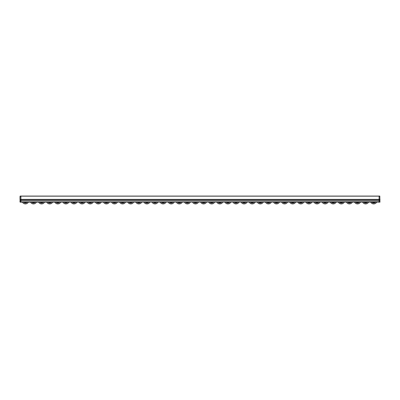 <?xml version="1.0" encoding="UTF-8"?>
<svg xmlns="http://www.w3.org/2000/svg" width="400" height="400" viewBox="0 0 400 400"><rect width="100%" height="100%" fill="white"/><g stroke="black" fill="none" stroke-linecap="round" stroke-linejoin="round"><path stroke-width="0.6" d="M380 200.845L379.1 200.92L379.1 202.14L379.1 199.365L379.1 200.92L20.9 200.92L20.9 196.165L379.1 196.165L379.1 199.365L379.1 196.075L379.82 196.165L379.94 202.185L379.82 196.075L20.18 196.075L20 199.365L20 197.39M380 202.05L20.9 202.23L20.9 200.92L20.9 202.23L20 202.05L20 200.715L20.9 200.92L20.9 196.165L20.18 196.165L20 199.71L20.18 199.365L380 199.365M20 200.845L20 202.05M380 199.625L20.18 199.45L20.18 199.71L379.82 199.71L379.82 200.755L20.18 200.755L20.18 199.71L20 200.715M20 197.3L20.06 196.125M372.26 202.23A2.25 2.25 -0 0 0 375.14 202.23M370.75 202.23A3.42 3.42 -0 0 0 376.65 202.23M371.865 202.23A2.52 2.52 -0 0 0 375.535 202.23M371.99 202.23A2.43 2.43 -0 0 0 375.41 202.23M364.16 202.23A2.25 2.25 -0 0 0 367.04 202.23M362.65 202.23A3.42 3.42 -0 0 0 368.55 202.23M363.765 202.23A2.52 2.52 -0 0 0 367.435 202.23M363.89 202.23A2.43 2.43 -0 0 0 367.31 202.23M356.06 202.23A2.25 2.25 0 0 0 358.94 202.23M354.55 202.23A3.42 3.42 0 0 0 360.45 202.23M355.665 202.23A2.52 2.52 0 0 0 359.335 202.23M355.79 202.23A2.43 2.43 0 0 0 359.21 202.23M347.96 202.23A2.25 2.25 0 0 0 350.84 202.23M346.45 202.23A3.42 3.42 0 0 0 352.35 202.23M347.565 202.23A2.52 2.52 0 0 0 351.235 202.23M347.69 202.23A2.43 2.43 0 0 0 351.11 202.23M339.86 202.23A2.25 2.25 0 0 0 342.74 202.23M338.35 202.23A3.42 3.42 0 0 0 344.25 202.23M339.465 202.23A2.52 2.52 0 0 0 343.135 202.23M339.59 202.23A2.43 2.43 0 0 0 343.01 202.23M331.76 202.23A2.25 2.25 -0 0 0 334.64 202.23M330.25 202.23A3.42 3.42 -0 0 0 336.15 202.23M331.365 202.23A2.52 2.52 -0 0 0 335.035 202.23M331.49 202.23A2.43 2.43 -0 0 0 334.91 202.23M323.66 202.23A2.25 2.25 -0 0 0 326.54 202.23M322.15 202.23A3.42 3.42 -0 0 0 328.05 202.23M323.265 202.23A2.52 2.52 -0 0 0 326.935 202.23M323.39 202.23A2.43 2.43 -0 0 0 326.81 202.23M315.56 202.23A2.25 2.25 0 0 0 318.44 202.23M314.05 202.23A3.42 3.42 0 0 0 319.95 202.23M315.165 202.23A2.52 2.52 0 0 0 318.835 202.23M315.29 202.23A2.43 2.43 0 0 0 318.71 202.23M307.46 202.23A2.25 2.25 0 0 0 310.34 202.23M305.95 202.23A3.42 3.42 0 0 0 311.85 202.23M307.065 202.23A2.52 2.52 0 0 0 310.735 202.23M307.19 202.23A2.43 2.43 0 0 0 310.61 202.23M299.36 202.23A2.25 2.25 0 0 0 302.24 202.23M297.85 202.23A3.42 3.42 0 0 0 303.75 202.23M298.965 202.23A2.52 2.52 0 0 0 302.635 202.23M299.09 202.23A2.43 2.43 0 0 0 302.51 202.23M291.26 202.23A2.25 2.25 -0 0 0 294.14 202.23M289.75 202.23A3.42 3.42 -0 0 0 295.65 202.23M290.865 202.23A2.52 2.52 -0 0 0 294.535 202.23M290.99 202.23A2.43 2.43 -0 0 0 294.41 202.23M283.16 202.23A2.25 2.25 -0 0 0 286.04 202.23M281.65 202.23A3.42 3.42 -0 0 0 287.55 202.23M282.765 202.23A2.52 2.52 -0 0 0 286.435 202.23M282.89 202.23A2.43 2.43 -0 0 0 286.31 202.23M275.06 202.23A2.25 2.25 0 0 0 277.94 202.23M273.55 202.23A3.42 3.42 0 0 0 279.45 202.23M274.665 202.23A2.52 2.52 0 0 0 278.335 202.23M274.79 202.23A2.43 2.43 0 0 0 278.21 202.23M266.96 202.23A2.25 2.25 0 0 0 269.84 202.23M265.45 202.23A3.42 3.42 0 0 0 271.35 202.23M266.565 202.23A2.52 2.52 0 0 0 270.235 202.23M266.69 202.23A2.43 2.43 0 0 0 270.11 202.23M258.86 202.23A2.25 2.25 0 0 0 261.74 202.23M257.35 202.23A3.42 3.42 0 0 0 263.25 202.23M258.465 202.23A2.52 2.52 0 0 0 262.135 202.23M258.59 202.23A2.43 2.43 0 0 0 262.01 202.23M250.76 202.23A2.25 2.25 -0 0 0 253.64 202.23M249.25 202.23A3.42 3.42 -0 0 0 255.15 202.23M250.365 202.23A2.52 2.52 -0 0 0 254.035 202.23M250.49 202.23A2.43 2.43 -0 0 0 253.91 202.23M242.66 202.23A2.25 2.25 -0 0 0 245.54 202.23M241.15 202.23A3.42 3.42 -0 0 0 247.05 202.23M242.265 202.23A2.52 2.52 -0 0 0 245.935 202.23M242.39 202.23A2.43 2.43 -0 0 0 245.81 202.23M234.56 202.23A2.25 2.25 0 0 0 237.44 202.23M233.05 202.23A3.42 3.42 0 0 0 238.95 202.23M234.165 202.23A2.52 2.52 0 0 0 237.835 202.23M234.29 202.23A2.43 2.43 0 0 0 237.71 202.23M226.46 202.23A2.25 2.25 0 0 0 229.34 202.23M224.95 202.23A3.42 3.42 0 0 0 230.85 202.23M226.065 202.23A2.52 2.52 0 0 0 229.735 202.23M226.19 202.23A2.43 2.43 0 0 0 229.61 202.23M218.36 202.23A2.25 2.25 0 0 0 221.24 202.23M216.85 202.23A3.42 3.42 0 0 0 222.75 202.23M217.965 202.23A2.52 2.52 0 0 0 221.635 202.23M218.09 202.23A2.43 2.43 0 0 0 221.51 202.23M210.26 202.23A2.25 2.25 -0 0 0 213.14 202.23M208.75 202.23A3.42 3.42 -0 0 0 214.65 202.23M209.865 202.23A2.52 2.52 -0 0 0 213.535 202.23M209.99 202.23A2.43 2.43 -0 0 0 213.41 202.23M202.16 202.23A2.25 2.25 -0 0 0 205.04 202.23M200.65 202.23A3.42 3.42 -0 0 0 206.55 202.23M201.765 202.23A2.52 2.52 -0 0 0 205.435 202.23M201.89 202.23A2.43 2.43 -0 0 0 205.31 202.23M194.06 202.23A2.25 2.25 0 0 0 196.94 202.23M192.55 202.23A3.42 3.42 0 0 0 198.45 202.23M193.665 202.23A2.52 2.52 0 0 0 197.335 202.23M193.79 202.23A2.43 2.43 0 0 0 197.21 202.23M185.96 202.23A2.25 2.25 0 0 0 188.84 202.23M184.45 202.23A3.42 3.42 0 0 0 190.35 202.23M185.565 202.23A2.52 2.52 0 0 0 189.235 202.23M185.69 202.23A2.43 2.43 0 0 0 189.11 202.23M177.86 202.23A2.25 2.25 0 0 0 180.74 202.23M176.35 202.23A3.42 3.42 0 0 0 182.25 202.23M177.465 202.23A2.52 2.52 0 0 0 181.135 202.23M177.59 202.23A2.43 2.43 0 0 0 181.01 202.23M169.76 202.23A2.25 2.25 -0 0 0 172.64 202.23M168.25 202.23A3.42 3.42 -0 0 0 174.15 202.23M169.365 202.23A2.52 2.52 -0 0 0 173.035 202.23M169.49 202.23A2.43 2.43 -0 0 0 172.91 202.23M161.66 202.23A2.25 2.25 -0 0 0 164.54 202.23M160.15 202.23A3.42 3.42 -0 0 0 166.05 202.23M161.265 202.23A2.52 2.52 -0 0 0 164.935 202.23M161.39 202.23A2.43 2.43 -0 0 0 164.81 202.23M153.56 202.23A2.25 2.25 0 0 0 156.44 202.23M152.05 202.23A3.42 3.42 0 0 0 157.95 202.23M153.165 202.23A2.52 2.52 0 0 0 156.835 202.23M153.29 202.23A2.43 2.43 0 0 0 156.71 202.23M145.46 202.23A2.25 2.25 0 0 0 148.34 202.23M143.95 202.23A3.42 3.42 0 0 0 149.85 202.23M145.065 202.23A2.52 2.52 0 0 0 148.735 202.23M145.19 202.23A2.43 2.43 0 0 0 148.61 202.23M137.36 202.23A2.25 2.25 0 0 0 140.24 202.23M135.85 202.23A3.42 3.42 0 0 0 141.75 202.23M136.965 202.23A2.52 2.52 0 0 0 140.635 202.23M137.09 202.23A2.43 2.43 0 0 0 140.51 202.23M129.26 202.23A2.25 2.25 -0 0 0 132.14 202.23M127.75 202.23A3.42 3.42 -0 0 0 133.65 202.23M128.865 202.23A2.52 2.52 -0 0 0 132.535 202.23M128.99 202.23A2.43 2.43 -0 0 0 132.41 202.23M121.16 202.23A2.25 2.25 -0 0 0 124.04 202.23M119.65 202.23A3.42 3.42 -0 0 0 125.55 202.23M120.765 202.23A2.52 2.52 -0 0 0 124.435 202.23M120.89 202.23A2.43 2.43 -0 0 0 124.31 202.23M113.06 202.23A2.25 2.25 0 0 0 115.94 202.23M111.55 202.23A3.42 3.42 0 0 0 117.45 202.23M112.665 202.23A2.52 2.52 0 0 0 116.335 202.23M112.79 202.23A2.43 2.43 0 0 0 116.21 202.23M104.96 202.23A2.25 2.25 0 0 0 107.84 202.23M103.45 202.23A3.42 3.42 0 0 0 109.35 202.23M104.565 202.23A2.52 2.52 0 0 0 108.235 202.23M104.69 202.23A2.43 2.43 0 0 0 108.11 202.23M96.86 202.23A2.25 2.25 0 0 0 99.74 202.23M95.35 202.23A3.42 3.42 0 0 0 101.25 202.23M96.465 202.23A2.52 2.52 0 0 0 100.135 202.23M96.59 202.23A2.43 2.43 0 0 0 100.01 202.23M88.76 202.23A2.25 2.25 -0 0 0 91.64 202.23M87.25 202.23A3.42 3.42 -0 0 0 93.15 202.23M88.365 202.23A2.52 2.52 -0 0 0 92.035 202.23M88.49 202.23A2.43 2.43 -0 0 0 91.91 202.23M80.66 202.23A2.25 2.25 -0 0 0 83.54 202.23M79.15 202.23A3.42 3.42 -0 0 0 85.05 202.23M80.265 202.23A2.52 2.52 -0 0 0 83.935 202.23M80.39 202.23A2.43 2.43 -0 0 0 83.81 202.23M72.56 202.23A2.25 2.25 0 0 0 75.44 202.23M71.05 202.23A3.42 3.42 0 0 0 76.95 202.23M72.165 202.23A2.52 2.52 0 0 0 75.835 202.23M72.29 202.23A2.43 2.43 0 0 0 75.71 202.23M64.46 202.23A2.25 2.25 0 0 0 67.34 202.23M62.95 202.23A3.42 3.42 0 0 0 68.85 202.23M64.065 202.23A2.52 2.52 0 0 0 67.735 202.23M64.19 202.23A2.43 2.43 0 0 0 67.61 202.23M56.36 202.23A2.25 2.25 0 0 0 59.24 202.23M54.85 202.23A3.42 3.42 0 0 0 60.75 202.23M55.965 202.23A2.52 2.52 0 0 0 59.635 202.23M56.09 202.23A2.43 2.43 0 0 0 59.51 202.23M48.26 202.23A2.25 2.25 -0 0 0 51.14 202.23M46.75 202.23A3.42 3.42 -0 0 0 52.65 202.23M47.865 202.23A2.52 2.52 -0 0 0 51.535 202.23M47.99 202.23A2.43 2.43 -0 0 0 51.41 202.23M40.16 202.23A2.25 2.25 -0 0 0 43.04 202.23M38.65 202.23A3.42 3.42 -0 0 0 44.55 202.23M39.765 202.23A2.52 2.52 -0 0 0 43.435 202.23M39.89 202.23A2.43 2.43 -0 0 0 43.31 202.23M32.06 202.23A2.25 2.25 0 0 0 34.94 202.23M30.55 202.23A3.42 3.42 0 0 0 36.45 202.23M31.665 202.23A2.52 2.52 0 0 0 35.335 202.23M31.79 202.23A2.43 2.43 0 0 0 35.21 202.23M23.96 202.23A2.25 2.25 0 0 0 26.84 202.23M22.45 202.23A3.42 3.42 0 0 0 28.35 202.23M23.565 202.23A2.52 2.52 0 0 0 27.235 202.23M23.69 202.23A2.43 2.43 0 0 0 27.11 202.23M379.1 202.14L20.18 202.14L20.18 200.82L379.82 200.82L379.82 202.14L379.1 202.14"/></g></svg>
